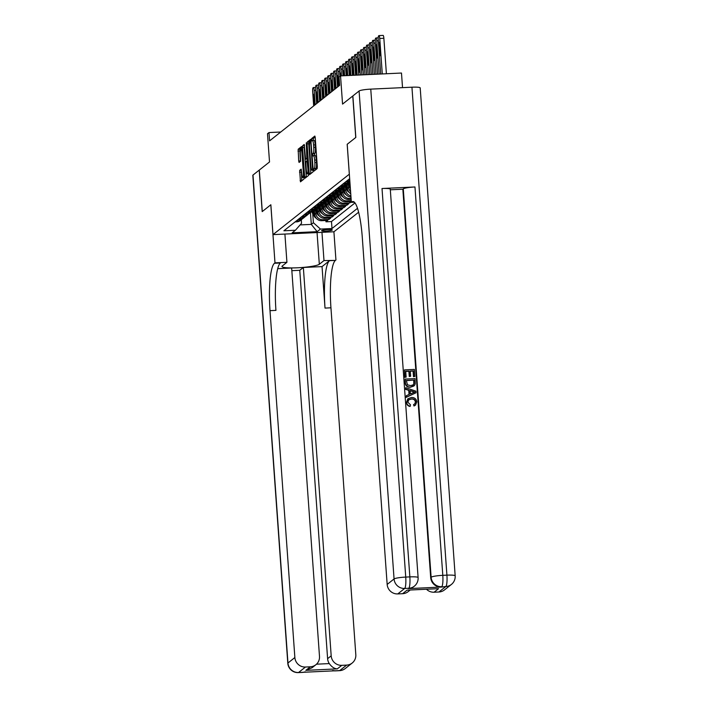 <?xml version="1.0" encoding="UTF-8"?>
<svg xmlns="http://www.w3.org/2000/svg" width="708" height="708" viewBox="0 0 708 708"><rect width="100%" height="100%" fill="white"/><g stroke="black" fill="none" stroke-linecap="round" stroke-linejoin="round"><path stroke-width="1.06" d="M313.741 170.132L314.025 171.106L317.131 168.646L317.308 166.787L315.21 137.458L314.839 136.042L311.688 138.529L311.821 140.821L312.255 140.485A5.275 0.982 -92.7 0 1 312.378 140.432A5.275 0.982 -92.7 0 1 313.564 144.963L313.741 147.406A5.275 0.982 -92.7 0 1 313.175 153.362L312.653 154.981L312.909 155.972L313.343 155.636A5.275 0.982 -92.7 0 1 313.467 155.583A5.275 0.982 -92.7 0 1 314.653 160.105L314.83 162.557A5.275 0.982 -92.7 0 1 314.264 168.504L313.741 170.132M315.166 136.998L313.334 138.449L313.299 140.396M312.378 140.432L314.033 140.361A5.275 0.982 -92.7 0 1 315.21 144.883L315.387 147.326A5.275 0.982 -92.7 0 1 314.821 153.282L314.387 155.539M332.211 230.073A5.372 0.699 175.9 0 0 332.291 229.941A5.372 0.699 175.9 0 0 327.388 229.596A5.372 0.699 175.9 0 0 321.662 230.569A5.372 0.699 175.9 0 0 321.582 230.711A5.372 0.699 175.9 0 0 326.485 231.056A5.372 0.699 175.9 0 0 332.211 230.073M299.679 170.336L300.457 181.841L303.953 179.089L304.13 177.23L301.652 146.485L298.165 149.238L298.696 161.035L299.068 162.451L300.59 161.265L300.413 154.477A4.407 0.814 -92.7 0 1 300.989 149.459A4.407 0.814 -92.7 0 1 301.971 153.238L303.36 172.54A4.407 0.814 -92.7 0 1 302.785 177.566A4.407 0.814 -92.7 0 1 301.794 173.779L301.192 169.15L299.679 170.336L301.325 170.256L301.785 180.806M349.318 174.168L347.177 144.299L355.743 137.511L352.77 96.014L342.557 104.103L340.539 75.889L339.044 77.066L339.636 85.367L269.58 140.865L268.987 132.564L267.491 133.75L269.518 161.964L259.305 170.053L262.279 211.542L270.854 204.754L272.996 234.622L349.345 174.168M309.192 173.212L309.6 174.611L313.051 171.876L313.228 170.017L310.759 139.281L307.263 142.034L307.086 143.892L309.192 173.212L310.883 173.593M308.502 175.487L305.051 178.221L304.644 176.823L302.537 147.494L302.714 145.636L304.228 144.45L305.449 157.751L305.821 159.167L306.838 158.38L306.281 142.821L308.502 175.487M325.875 220.489L325.972 221.816L327.76 220.4L321.751 220.684L322.936 219.737A6.717 6.54 -128.4 0 1 315.874 213.409L315.724 211.294M328.857 218.126L328.954 219.453L330.742 218.037L324.724 218.321L325.919 217.374A6.717 6.54 -128.4 0 1 318.857 211.046L318.706 208.931M331.84 215.763L331.937 217.099L333.725 215.674L327.707 215.958L328.901 215.02A6.717 6.54 -128.4 0 1 321.839 208.683L321.689 206.577M334.822 213.409L334.911 214.736L336.707 213.32L330.689 213.595L331.884 212.657A6.717 6.54 -128.4 0 1 324.822 206.32L324.671 204.214M337.805 211.046L337.893 212.373L339.681 210.957L333.672 211.241L334.866 210.294A6.717 6.54 -128.4 0 1 327.804 203.966L327.645 201.851M340.778 208.683L340.875 210.011L342.663 208.594L336.654 208.878L337.849 207.931A6.717 6.54 -128.4 0 1 330.778 201.603L330.627 199.488M343.761 206.32L343.858 207.648L345.646 206.232L339.636 206.515L340.831 205.568A6.717 6.54 -128.4 0 1 333.76 199.24L333.61 197.125M346.743 203.957L346.84 205.285L348.628 203.869L342.619 204.152L343.805 203.205A6.717 6.54 -128.4 0 1 336.743 196.877L336.592 194.762M349.725 201.594L349.823 202.931L351.318 201.736M321.751 220.684A6.717 6.54 51.6 0 1 314.679 214.356L314.325 209.329M324.724 218.321A6.717 6.54 51.6 0 1 317.662 211.993L317.299 206.966A6.717 6.54 -128.4 0 1 312.812 209.108L311.166 209.179M327.707 215.958A6.717 6.54 51.6 0 1 320.644 209.63L320.281 204.603M330.689 213.595A6.717 6.54 51.6 0 1 323.627 207.267L323.264 202.249M333.672 211.241A6.717 6.54 51.6 0 1 326.609 204.904L326.246 199.886M336.654 208.878A6.717 6.54 51.6 0 1 329.592 202.541L329.229 197.523M339.636 206.515A6.717 6.54 51.6 0 1 332.574 200.187L332.211 195.16A6.717 6.54 -128.4 0 1 327.716 197.293L326.069 197.373M342.619 204.152A6.717 6.54 51.6 0 1 335.548 197.824L335.194 192.797M351.239 200.638L346.787 200.851A6.717 6.54 -128.4 0 1 339.725 194.514L339.575 192.408M351.31 201.523L345.601 201.789A6.717 6.54 51.6 0 1 338.53 195.461L338.176 190.434M351.088 198.426L349.77 198.488A6.717 6.54 -128.4 0 1 342.707 192.151L342.557 190.045M351.15 199.311L348.575 199.426A6.717 6.54 51.6 0 1 341.513 193.098L341.15 188.08A6.717 6.54 -128.4 0 1 336.654 190.213L335.008 190.284M350.903 195.948A6.717 6.54 -128.4 0 1 345.69 189.797L345.539 187.682M350.991 197.072A6.717 6.54 51.6 0 1 344.495 190.735L344.132 185.717M350.602 191.718A6.717 6.54 -128.4 0 1 348.672 187.434L348.513 185.319M350.743 193.727A6.717 6.54 51.6 0 1 347.478 188.372L347.115 183.354M358.637 212.214L333.937 231.773L272.996 234.622M325.972 221.816L331.486 221.56L331.99 228.534L357.513 208.311M331.99 228.534L320.459 229.073L317.175 231.666L292.139 232.844L295.422 230.242L283.89 230.781L349.672 178.681M295.059 221.931L296.705 221.852A6.717 6.54 51.6 0 0 300.404 220.48L301.59 219.533A6.717 6.54 -128.4 0 1 297.9 220.914L296.254 220.984M298.041 219.569L299.688 219.498A6.717 6.54 51.6 0 0 303.387 218.117L304.573 217.17A6.717 6.54 -128.4 0 1 300.882 218.551L299.236 218.63M301.024 217.206L302.67 217.135A6.717 6.54 51.6 0 0 306.36 215.754L307.555 214.807A6.717 6.54 -128.4 0 1 303.865 216.188L302.219 216.267M304.006 214.851L305.652 214.772A6.717 6.54 51.6 0 0 309.343 213.391L310.538 212.453A6.717 6.54 -128.4 0 1 306.847 213.825L305.201 213.904M306.989 212.488L308.635 212.409A6.717 6.54 51.6 0 0 312.325 211.028L313.52 210.09A6.717 6.54 -128.4 0 1 309.83 211.462L308.184 211.542M309.971 210.126L311.617 210.046A6.717 6.54 51.6 0 0 315.308 208.674L316.503 207.727M312.954 207.763L314.6 207.683A6.717 6.54 51.6 0 0 318.29 206.311L319.485 205.364A6.717 6.54 -128.4 0 1 315.786 206.745L314.14 206.816M315.936 205.4L317.582 205.329A6.717 6.54 51.6 0 0 321.273 203.948L322.459 203.001A6.717 6.54 -128.4 0 1 318.768 204.382L317.122 204.462M318.91 203.037L320.556 202.966A6.717 6.54 51.6 0 0 324.255 201.585L325.441 200.638A6.717 6.54 -128.4 0 1 321.751 202.019L320.104 202.099M321.892 200.683L323.538 200.603A6.717 6.54 51.6 0 0 327.229 199.222L328.424 198.284A6.717 6.54 -128.4 0 1 324.733 199.656L323.087 199.736M324.875 198.32L326.521 198.24A6.717 6.54 51.6 0 0 330.211 196.859L331.406 195.921M327.857 195.957L329.503 195.877A6.717 6.54 51.6 0 0 333.194 194.505L334.388 193.558A6.717 6.54 -128.4 0 1 330.698 194.93L329.052 195.01M330.84 193.594L332.486 193.514A6.717 6.54 51.6 0 0 336.176 192.142L337.371 191.195A6.717 6.54 -128.4 0 1 333.68 192.576L332.034 192.647M333.822 191.231L335.468 191.16A6.717 6.54 51.6 0 0 339.159 189.779L340.353 188.832M336.804 188.868L338.451 188.797A6.717 6.54 51.6 0 0 342.141 187.416L343.336 186.469A6.717 6.54 -128.4 0 1 339.636 187.85L337.99 187.93M339.778 186.514L341.424 186.434A6.717 6.54 51.6 0 0 345.123 185.053L346.309 184.115A6.717 6.54 -128.4 0 1 342.619 185.487L340.973 185.567M342.761 184.151L344.407 184.071A6.717 6.54 51.6 0 0 348.106 182.691L349.292 181.752A6.717 6.54 -128.4 0 1 345.601 183.124L343.955 183.204M345.743 181.788L347.389 181.708A6.717 6.54 51.6 0 0 349.841 181.106M349.805 180.593A6.717 6.54 -128.4 0 1 348.584 180.761L346.938 180.841M348.725 179.425L349.717 179.381M349.823 202.931L343.805 203.205M346.84 205.285L340.831 205.568M343.858 207.648L337.849 207.931M340.875 210.011L334.866 210.294M337.893 212.373L331.884 212.657M334.911 214.736L328.901 215.02M331.937 217.099L325.919 217.374M328.954 219.453L322.936 219.737M331.486 221.56L355.009 202.931M310.458 212.515L311.308 224.392L313.396 222.737L312.741 213.657M402.533 87.642L401.48 73.039L340.539 75.889M280.749 132.015L268.987 132.564M300.103 224.914L311.308 224.392L317.175 231.666M301.281 219.781L301.537 223.294L295.422 230.242M349.849 181.248A6.717 6.54 -128.4 0 1 349.292 181.752M347.141 183.319A6.717 6.54 -128.4 0 1 346.309 184.115M344.159 185.682A6.717 6.54 -128.4 0 1 343.336 186.469M338.203 190.408A6.717 6.54 -128.4 0 1 337.371 191.195M335.22 192.771A6.717 6.54 -128.4 0 1 334.388 193.558M329.255 197.488A6.717 6.54 -128.4 0 1 328.424 198.284M326.273 199.851A6.717 6.54 -128.4 0 1 325.441 200.638M323.291 202.214A6.717 6.54 -128.4 0 1 322.459 203.001M320.308 204.577A6.717 6.54 -128.4 0 1 319.485 205.364M314.352 209.303A6.717 6.54 -128.4 0 1 313.52 210.09M311.37 211.657A6.717 6.54 -128.4 0 1 310.538 212.453M308.387 214.02A6.717 6.54 -128.4 0 1 307.555 214.807M305.405 216.382A6.717 6.54 -128.4 0 1 304.573 217.17M302.422 218.745A6.717 6.54 -128.4 0 1 301.59 219.533M313.396 222.737L320.459 229.073M315.387 170.035L315.91 168.433A5.275 0.982 -92.7 0 0 316.476 162.477L314.83 162.557M313.467 155.583L315.113 155.512A5.275 0.982 -92.7 0 1 316.299 160.035L316.476 162.477M311.077 140.237L308.909 141.954L308.732 143.812L310.839 173.141M312.564 169.849L310.847 142.812L310.582 141.821L310.131 142.166A5.275 0.982 -92.7 0 0 309.573 148.122L310.83 165.716A5.275 0.982 -92.7 0 0 312.016 170.239A5.275 0.982 -92.7 0 0 312.139 170.186L313.21 169.823M304.555 145.406L304.183 147.423L306.334 177.204M305.821 159.167L307.626 158.981M306.334 170.097A4.407 0.814 -92.7 0 0 307.325 173.876A4.407 0.814 -92.7 0 0 307.9 168.858L307.006 160.654L306.024 161.433L305.847 163.291L306.334 170.097M301.98 147.441L299.811 149.167L300.396 161.415M386.4 73.738L383.86 38.276A3.354 0.619 87.3 0 0 383.108 35.4A3.354 0.619 87.3 0 0 383.028 35.435M380.709 74.004L378.249 39.657A3.354 0.619 -92.7 0 1 378.612 35.86L378.904 35.63A3.354 0.619 -92.7 0 1 378.984 35.595A3.354 0.619 -92.7 0 1 379.745 38.471L382.285 73.933M378.948 45.418L379.515 53.383A2.682 0.496 -92.7 0 0 380.116 55.684A2.682 0.496 -92.7 0 0 380.47 52.631L379.904 44.657A2.682 0.496 -92.7 0 0 379.302 42.356A2.682 0.496 -92.7 0 0 378.948 45.418L379.948 45.365M414.72 403.967L415.428 402.02C414.976 399.878 413.622 398.896 411.357 399.082L408.675 399.834M415.667 401.825C415.215 399.693 413.861 398.71 411.596 398.896L408.79 399.737L407.808 402.162L410.481 404.834L410.021 406.445C407.888 405.994 406.693 404.693 406.436 402.533L407.826 398.834L411.49 397.489C414.525 397.409 416.304 398.861 416.808 401.843L415.499 405.126L413.976 406.003L413.578 404.613L414.844 403.879L415.428 402.02M415.499 405.126L413.976 406.003M409.038 394.506L408.746 390.347L405.622 389.356L405.755 387.683L415.915 391.17L416.03 392.754L406.436 397.17L406.33 395.684L409.286 394.409L408.985 390.161L405.861 389.17L405.755 387.683M416.03 392.754L406.197 397.356L406.33 395.684M414.861 376.452L413.72 376.506L413.322 370.886L410.277 371.027L410.658 376.267L409.516 376.32L409.136 371.081L405.719 371.24L406.135 377.116L404.764 377.355L404.48 369.895L414.357 369.426L414.861 376.452L413.481 376.691L413.083 371.072L410.295 371.204M410.658 376.267L409.277 376.506L408.897 371.275L405.728 371.417M408.33 588.614L408.781 588.26A10.071 9.806 51.6 0 0 414.322 586.197L413.87 586.551A10.071 9.806 -128.4 0 1 408.33 588.614L441.279 587.074A10.071 9.806 -128.4 0 1 430.685 577.578L431.128 577.224L403.286 188.859A10.071 1.31 -4.1 0 1 414.959 186.974L382.019 188.514A10.071 1.31 -4.1 0 1 390.276 189.213L418.109 577.586A10.071 1.31 175.9 0 0 409.852 576.887L382.019 188.514M390.312 189.797L402.843 189.213L430.685 577.578M413.95 385.984L410.481 387.214C407.321 387.373 405.542 385.913 405.153 382.842L405.135 379.081L415.021 378.621L415.251 383.789L414.64 385.276L410.72 387.019C407.56 387.179 405.781 385.727 405.392 382.647L405.135 379.081M355.832 137.441L347.203 144.273L351.363 202.364L351.876 201.957A41.958 7.788 87.3 0 1 352.885 201.541A41.958 7.788 87.3 0 1 362.301 237.552L387.161 584.427L394.064 578.958L359.089 91.005L352.858 95.943L355.832 137.441M351.363 202.364L354.381 202.222M438.553 588.675L407.091 590.153L438.553 588.675L434.084 592.215L438.942 591.994L445.845 586.525L441.279 587.074M434.084 592.215A10.071 9.806 -128.4 0 1 426.517 589.286M414.959 186.974L442.801 575.339L446.916 575.153A10.071 1.867 -92.7 0 1 445.845 586.525A10.071 9.806 51.6 0 0 451.385 584.463L444.482 589.923A10.071 9.806 -128.4 0 1 438.942 591.994M359.089 91.005A10.071 1.31 -4.1 0 1 370.762 89.128L411.941 87.199A10.071 1.31 -4.1 0 1 420.198 87.898L455.173 575.843A10.071 1.31 175.9 0 0 446.916 575.153L411.941 87.199M410.153 590.047L408.162 591.631A10.071 9.806 -128.4 0 1 402.622 593.693L407.091 590.153M370.762 89.128L405.737 577.082L409.852 576.887A10.071 1.867 -92.7 0 1 408.781 588.26L404.666 588.454L397.763 593.923L402.622 593.693M397.763 593.923A10.071 9.806 -128.4 0 1 387.161 584.427M402.843 189.213L403.286 188.859M406.135 377.116L404.764 377.355M405.003 377.169L404.48 369.895M406.374 380.435L407.392 384.807L410.64 385.612L413.242 384.833L414.038 383.754L413.976 380.081L406.374 380.435M413.976 380.081L406.392 380.612M413.118 384.931L413.799 383.94L413.738 380.267M412.959 391.418L410.153 390.533L410.392 393.931L414.835 392.02L410.171 390.798M414.596 392.205L412.72 391.613M414.215 405.817L413.817 404.427M410.259 406.259C408.127 405.808 406.932 404.498 406.675 402.348L406.436 402.533M406.675 402.348L408.065 398.648M345.283 668.502A10.071 10.071 0 0 1 339.495 670.671A10.071 1.867 -92.7 0 0 339.743 670.573L346.646 665.104A10.071 9.806 51.6 0 0 352.177 663.042L345.283 668.502A10.071 9.806 -128.4 0 1 339.743 670.573L298.564 672.503A10.071 9.806 -128.4 0 1 287.961 663.007L294.864 657.537A10.071 9.806 51.6 0 0 305.467 667.033L298.564 672.503A10.071 1.867 87.3 0 1 298.316 672.6A10.071 10.071 0 0 1 287.802 663.263A10.071 1.31 175.9 0 1 287.961 663.007L252.986 175.053L259.216 170.124L262.19 211.612L270.819 204.771L274.987 262.863L274.483 263.27A41.958 7.788 -92.7 0 0 270.005 310.662L294.864 657.537M284.908 234.065L286.926 262.305L282.262 266.004A18.877 2.451 175.9 0 0 281.961 266.482A18.877 2.451 175.9 0 0 299.201 267.695A18.877 2.451 175.9 0 0 319.326 264.27L323.99 260.571L335.424 260.411A41.958 7.788 -92.7 0 0 330.946 307.812L355.814 654.688A10.071 9.806 51.6 0 1 352.177 663.042M286.926 262.305L274.987 262.863M316.503 664.184L329.291 663.591C331.733 666.98 334.406 668.741 337.309 668.874L305.847 670.352L310.325 666.803A10.071 9.806 51.6 0 0 319.494 656.387L291.652 268.013L277.713 268.668M291.846 270.677L299.767 270.306L303.351 267.474L331.185 655.838A10.071 9.806 51.6 0 0 341.787 665.334L337.309 668.874M322.043 266.597L329.494 260.686A41.958 7.788 -92.7 0 0 325.016 308.086L322.043 266.597L303.351 267.474M310.325 666.803L305.467 667.033M287.802 663.263L252.827 175.31A10.071 1.31 -4.1 0 1 252.986 175.053M321.963 232.33L323.99 260.571M333.911 231.773L335.937 260.013M346.646 665.104L341.787 665.334M329.291 663.591A10.071 9.806 -128.4 0 1 327.609 658.67L331.185 655.838M299.767 270.306L327.609 658.67M274.483 263.27L280.412 262.987A41.958 7.788 -92.7 0 0 275.934 310.387L270.005 310.662M305.847 670.352L312.078 667.741L315.856 664.741M377.576 74.154L375.267 42.02A3.354 0.619 -92.7 0 1 375.629 38.223L375.921 37.984A3.354 0.619 -92.7 0 1 376.01 37.958A3.354 0.619 -92.7 0 1 376.762 40.834L379.143 74.083M375.966 47.781L376.541 55.746A2.682 0.496 -92.7 0 0 377.143 58.047A2.682 0.496 -92.7 0 0 377.488 54.985L376.921 47.02A2.682 0.496 -92.7 0 0 376.32 44.719A2.682 0.496 -92.7 0 0 375.966 47.781L376.975 47.728M374.435 74.305L372.284 44.374A3.354 0.619 -92.7 0 1 372.647 40.586L372.948 40.347A3.354 0.619 -92.7 0 1 373.028 40.312A3.354 0.619 -92.7 0 1 373.78 43.197L376.001 74.225M372.983 50.135L373.559 58.109A2.682 0.496 -92.7 0 0 374.16 60.41A2.682 0.496 -92.7 0 0 374.505 57.348L373.939 49.383A2.682 0.496 -92.7 0 0 373.337 47.082A2.682 0.496 -92.7 0 0 372.983 50.135L373.992 50.091M371.293 74.446L369.31 46.737A3.354 0.619 -92.7 0 1 369.664 42.949L369.965 42.71A3.354 0.619 -92.7 0 1 370.045 42.675A3.354 0.619 -92.7 0 1 370.797 45.56L372.859 74.375M370.001 52.498L370.576 60.463A2.682 0.496 -92.7 0 0 371.178 62.773A2.682 0.496 -92.7 0 0 371.532 59.711L370.957 51.746A2.682 0.496 -92.7 0 0 370.355 49.445A2.682 0.496 -92.7 0 0 370.001 52.498L371.01 52.454M368.151 74.597L366.328 49.1A3.354 0.619 -92.7 0 1 366.682 45.312L366.983 45.073A3.354 0.619 -92.7 0 1 367.063 45.038A3.354 0.619 -92.7 0 1 367.815 47.923L369.726 74.526M367.018 54.861L367.594 62.826A2.682 0.496 -92.7 0 0 368.195 65.136A2.682 0.496 -92.7 0 0 368.549 62.074L367.974 54.109A2.682 0.496 -92.7 0 0 367.372 51.799A2.682 0.496 -92.7 0 0 367.018 54.861L368.027 54.817M365.009 74.738L363.346 51.463A3.354 0.619 -92.7 0 1 363.7 47.666L364 47.436A3.354 0.619 -92.7 0 1 364.08 47.401A3.354 0.619 -92.7 0 1 364.832 50.277L366.585 74.667M364.045 57.224L364.611 65.189A2.682 0.496 -92.7 0 0 365.213 67.499A2.682 0.496 -92.7 0 0 365.567 64.437L364.992 56.472A2.682 0.496 -92.7 0 0 364.39 54.162A2.682 0.496 -92.7 0 0 364.045 57.224L365.045 57.18M361.876 74.889L360.363 53.826A3.354 0.619 -92.7 0 1 360.717 50.029L361.018 49.799A3.354 0.619 -92.7 0 1 361.098 49.764A3.354 0.619 -92.7 0 1 361.85 52.64L363.443 74.818M361.062 59.587L361.629 67.552A2.682 0.496 -92.7 0 0 362.231 69.853A2.682 0.496 -92.7 0 0 362.584 66.8L362.009 58.826A2.682 0.496 -92.7 0 0 361.407 56.525A2.682 0.496 -92.7 0 0 361.062 59.587L362.062 59.543M358.735 75.039L357.381 56.189A3.354 0.619 -92.7 0 1 357.744 52.392L358.036 52.153A3.354 0.619 -92.7 0 1 358.115 52.127A3.354 0.619 -92.7 0 1 358.876 55.003L360.301 74.96M358.08 61.95L358.646 69.915A2.682 0.496 -92.7 0 0 359.248 72.216A2.682 0.496 -92.7 0 0 359.602 69.154L359.036 61.189A2.682 0.496 -92.7 0 0 358.425 58.888A2.682 0.496 -92.7 0 0 358.08 61.95L359.08 61.897M355.593 75.181L354.398 58.543A3.354 0.619 -92.7 0 1 354.761 54.755L355.053 54.516A3.354 0.619 -92.7 0 1 355.142 54.489A3.354 0.619 -92.7 0 1 355.894 57.366L357.159 75.11M355.097 64.313L355.664 72.278A2.682 0.496 -92.7 0 0 356.274 74.579A2.682 0.496 -92.7 0 0 356.62 71.517L356.053 63.552A2.682 0.496 -92.7 0 0 355.451 61.251A2.682 0.496 -92.7 0 0 355.097 64.313L356.097 64.26M352.451 75.331L351.416 60.906A3.354 0.619 -92.7 0 1 351.779 57.118L352.08 56.879A3.354 0.619 -92.7 0 1 352.159 56.844A3.354 0.619 -92.7 0 1 352.911 59.729L354.027 75.26M353.673 75.269A2.682 0.496 -92.7 0 0 353.637 73.88L353.071 65.915A2.682 0.496 -92.7 0 0 352.469 63.614A2.682 0.496 -92.7 0 0 352.115 66.667L352.69 74.641A2.682 0.496 -92.7 0 0 352.752 75.313M349.31 75.482L348.433 63.269A3.354 0.619 -92.7 0 1 348.796 59.481L349.097 59.242A3.354 0.619 -92.7 0 1 349.177 59.207A3.354 0.619 -92.7 0 1 349.929 62.092L350.885 75.402M350.071 184.239L348.832 182.115M350.371 188.461A4.452 4.328 -128.4 0 1 350.168 188.151L347.301 183.239M350.186 185.859L348.265 182.567M347.902 182.85L350.256 186.877M350.602 75.42L350.088 68.278A2.682 0.496 -92.7 0 0 349.486 65.968A2.682 0.496 -92.7 0 0 349.132 69.03L349.593 75.464M346.177 75.623L345.46 65.632A3.354 0.619 -92.7 0 1 345.814 61.835L346.115 61.605A3.354 0.619 -92.7 0 1 346.194 61.569A3.354 0.619 -92.7 0 1 346.947 64.446L347.743 75.552M347.389 187.116L345.849 184.478M349.062 192.275A4.452 4.328 -128.4 0 1 347.185 190.514L344.318 185.593M347.513 188.753L345.283 184.93M344.92 185.213L347.752 190.063A4.452 4.328 51.6 0 0 347.902 190.293M347.46 75.561L347.106 70.641A2.682 0.496 -92.7 0 0 346.504 68.331A2.682 0.496 -92.7 0 0 346.15 71.393L346.451 75.614M343.035 75.774L342.477 67.995A3.354 0.619 -92.7 0 1 342.831 64.198L343.132 63.968A3.354 0.619 -92.7 0 1 343.212 63.932A3.354 0.619 -92.7 0 1 343.964 66.809L344.601 75.694M344.407 189.478L342.867 186.841M346.079 194.638A4.452 4.328 -128.4 0 1 344.212 192.877L341.336 187.956M344.531 191.116L342.3 187.293M341.937 187.567L344.778 192.426A4.452 4.328 51.6 0 0 344.92 192.656M344.318 75.712L344.123 72.995A2.682 0.496 -92.7 0 0 343.522 70.694A2.682 0.496 -92.7 0 0 343.168 73.756L343.318 75.756M339.929 76.376L339.495 70.358A3.354 0.619 -92.7 0 1 339.849 66.561L340.15 66.322A3.354 0.619 -92.7 0 1 340.229 66.295A3.354 0.619 -92.7 0 1 340.982 69.172L341.46 75.844M341.424 191.841L339.884 189.204M343.097 197.001A4.452 4.328 -128.4 0 1 341.229 195.231L338.353 190.319M341.548 193.479L339.318 189.656M338.955 189.93L341.796 194.788A4.452 4.328 51.6 0 0 341.937 195.01M341.176 75.862L341.141 75.358A2.682 0.496 -92.7 0 0 340.539 73.057A2.682 0.496 -92.7 0 0 340.194 76.119L340.194 76.163M337.539 87.031L336.512 72.712A3.354 0.619 -92.7 0 1 336.875 68.924L337.167 68.685A3.354 0.619 -92.7 0 1 337.247 68.658A3.354 0.619 -92.7 0 1 337.999 71.535L339.026 85.854M338.442 194.196L336.902 191.567M340.114 199.364A4.452 4.328 -128.4 0 1 338.247 197.594L335.371 192.682M338.566 195.833L336.335 192.018M335.973 192.293L338.813 197.151A4.452 4.328 51.6 0 0 338.955 197.373M338.76 86.066A2.682 0.496 -92.7 0 0 338.734 85.686L338.167 77.721A2.682 0.496 -92.7 0 0 337.557 75.42A2.682 0.496 -92.7 0 0 337.212 78.482L337.778 86.447A2.682 0.496 -92.7 0 0 337.813 86.819M334.557 89.394L333.53 75.075A3.354 0.619 -92.7 0 1 333.893 71.287L334.185 71.048A3.354 0.619 -92.7 0 1 334.264 71.012A3.354 0.619 -92.7 0 1 335.026 73.897L336.052 88.217M335.459 196.559L333.919 193.93M337.132 201.718A4.452 4.328 -128.4 0 1 335.265 199.957L332.397 195.045M335.592 198.196L333.353 194.373M332.999 194.656L335.831 199.506A4.452 4.328 51.6 0 0 335.973 199.736M335.778 88.429A2.682 0.496 -92.7 0 0 335.751 88.049L335.185 80.084A2.682 0.496 -92.7 0 0 334.583 77.783A2.682 0.496 -92.7 0 0 334.229 80.836L334.796 88.81A2.682 0.496 -92.7 0 0 334.831 89.181M331.574 91.757L330.548 77.438A3.354 0.619 -92.7 0 1 330.91 73.65L331.202 73.411A3.354 0.619 -92.7 0 1 331.291 73.375A3.354 0.619 -92.7 0 1 332.043 76.26L333.07 90.571M332.477 198.921L330.937 196.284M334.158 204.081A4.452 4.328 -128.4 0 1 332.282 202.32L329.415 197.408M332.61 200.559L330.37 196.736M330.017 197.019L332.849 201.868A4.452 4.328 51.6 0 0 332.99 202.099M332.795 90.792A2.682 0.496 -92.7 0 0 332.769 90.412L332.202 82.447A2.682 0.496 -92.7 0 0 331.601 80.137A2.682 0.496 -92.7 0 0 331.247 83.199L331.822 91.164A2.682 0.496 -92.7 0 0 331.848 91.536M328.592 94.12L327.565 79.8A3.354 0.619 -92.7 0 1 327.928 76.013L328.229 75.774A3.354 0.619 -92.7 0 1 328.308 75.738A3.354 0.619 -92.7 0 1 329.061 78.623L330.087 92.934M329.494 201.284L327.963 198.647M331.176 206.444A4.452 4.328 -128.4 0 1 329.3 204.683L326.432 199.762M329.627 202.922L327.397 199.098M327.034 199.382L329.866 204.231A4.452 4.328 51.6 0 0 330.008 204.462M329.813 93.155A2.682 0.496 -92.7 0 0 329.786 92.775L329.22 84.81A2.682 0.496 -92.7 0 0 328.618 82.5A2.682 0.496 -92.7 0 0 328.264 85.562L328.839 93.527A2.682 0.496 -92.7 0 0 328.866 93.898M325.618 96.483L324.591 82.163A3.354 0.619 -92.7 0 1 324.945 78.367L325.246 78.137A3.354 0.619 -92.7 0 1 325.326 78.101A3.354 0.619 -92.7 0 1 326.078 80.978L327.105 95.297M326.521 203.647L324.981 201.01M328.193 208.807A4.452 4.328 -128.4 0 1 326.317 207.046L323.45 202.125M326.645 205.285L324.414 201.461M324.052 201.736L326.884 206.594A4.452 4.328 51.6 0 0 327.025 206.825M326.831 95.518A2.682 0.496 -92.7 0 0 326.813 95.138L326.238 87.172A2.682 0.496 -92.7 0 0 325.636 84.863A2.682 0.496 -92.7 0 0 325.282 87.925L325.857 95.89A2.682 0.496 -92.7 0 0 325.884 96.261M322.636 98.837L321.609 84.526A3.354 0.619 -92.7 0 1 321.963 80.73L322.264 80.5A3.354 0.619 -92.7 0 1 322.344 80.464A3.354 0.619 -92.7 0 1 323.096 83.34L324.122 97.66M323.538 206.01L321.998 203.373M325.211 211.17A4.452 4.328 -128.4 0 1 323.344 209.4L320.467 204.488M323.662 207.648L321.432 203.824M321.069 204.099L323.91 208.957A4.452 4.328 51.6 0 0 324.052 209.179M323.848 97.872A2.682 0.496 -92.7 0 0 323.83 97.5L323.255 89.527A2.682 0.496 -92.7 0 0 322.653 87.226A2.682 0.496 -92.7 0 0 322.299 90.288L322.875 98.253A2.682 0.496 -92.7 0 0 322.91 98.624M319.653 101.2L318.627 86.88A3.354 0.619 -92.7 0 1 318.981 83.093L319.281 82.854A3.354 0.619 -92.7 0 1 319.361 82.827A3.354 0.619 -92.7 0 1 320.113 85.703L321.14 100.023M320.556 208.373L319.016 205.736M322.228 213.533A4.452 4.328 -128.4 0 1 320.361 211.763L317.485 206.851M320.68 210.011L318.45 206.187M318.087 206.462L320.928 211.32A4.452 4.328 51.6 0 0 321.069 211.542M320.866 100.235A2.682 0.496 -92.7 0 0 320.848 99.855L320.273 91.89A2.682 0.496 -92.7 0 0 319.671 89.589A2.682 0.496 -92.7 0 0 319.326 92.651L319.892 100.616A2.682 0.496 -92.7 0 0 319.928 100.987M316.671 103.563L315.644 89.243A3.354 0.619 -92.7 0 1 315.998 85.456L316.299 85.217A3.354 0.619 -92.7 0 1 316.379 85.181A3.354 0.619 -92.7 0 1 317.131 88.066L318.158 102.386M317.573 210.727L316.034 208.099M319.246 215.896A4.452 4.328 -128.4 0 1 317.379 214.126L314.502 209.214M317.697 212.365L315.467 208.541M315.104 208.825L317.945 213.674A4.452 4.328 51.6 0 0 318.087 213.904M317.883 102.598A2.682 0.496 -92.7 0 0 317.865 102.218L317.29 94.252A2.682 0.496 -92.7 0 0 316.688 91.952A2.682 0.496 -92.7 0 0 316.343 95.005L316.91 102.979A2.682 0.496 -92.7 0 0 316.945 103.35M313.688 105.926L312.662 91.606A3.354 0.619 -92.7 0 1 313.024 87.819L313.317 87.58A3.354 0.619 -92.7 0 1 313.396 87.544A3.354 0.619 -92.7 0 1 314.157 90.429L315.175 104.74M314.591 213.09L313.051 210.462M316.264 218.25A4.452 4.328 -128.4 0 1 314.396 216.489L311.529 211.577M314.724 214.728L312.485 210.904M312.122 211.188L314.963 216.037A4.452 4.328 51.6 0 0 315.104 216.267M314.91 104.961A2.682 0.496 -92.7 0 0 314.883 104.58L314.317 96.615A2.682 0.496 -92.7 0 0 313.715 94.306A2.682 0.496 -92.7 0 0 313.361 97.368L313.927 105.333A2.682 0.496 -92.7 0 0 313.963 105.704M314.679 214.356L315.874 213.409M317.662 211.993L318.857 211.046M320.644 209.63L321.839 208.683M323.627 207.267L324.822 206.32M326.609 204.904L327.804 203.966M329.592 202.541L330.778 201.603M332.574 200.187L333.76 199.24M335.548 197.824L336.743 196.877M338.53 195.461L339.725 194.514M341.513 193.098L342.707 192.151M344.495 190.735L345.69 189.797M347.478 188.372L348.672 187.434M296.705 221.852L297.9 220.914M299.688 219.498L300.882 218.551M302.67 217.135L303.865 216.188M305.652 214.772L306.847 213.825M308.635 212.409L309.83 211.462M311.617 210.046L312.812 209.108M314.6 207.683L315.786 206.745M317.582 205.329L318.768 204.382M320.556 202.966L321.751 202.019M323.538 200.603L324.733 199.656M326.521 198.24L327.716 197.293M329.503 195.877L330.698 194.93M332.486 193.514L333.68 192.576M335.468 191.16L336.654 190.213M338.451 188.797L339.636 187.85M341.424 186.434L342.619 185.487M344.407 184.071L345.601 183.124M347.389 181.708L348.584 180.761M348.575 199.426L349.77 198.488M345.601 201.789L346.787 200.851M315.91 168.433L314.264 168.504M316.299 160.035L314.653 160.105M314.423 153.601L312.777 153.68M314.821 153.282L313.175 153.362M315.387 147.326L313.741 147.406M315.21 144.883L313.564 144.963M313.334 138.449L311.688 138.529M315.511 168.752L313.865 168.823M308.732 143.812L307.086 143.892M308.909 141.954L307.263 142.034M311.201 141.804L310.617 141.83M313.237 170.141L312.139 170.186M306.29 176.743L304.644 176.823M304.183 147.423L302.537 147.494M304.36 145.556L302.714 145.636M307.511 159.079L305.865 159.15M307.582 158.344L306.838 158.38M300.342 160.964L298.696 161.035M299.634 151.025L297.988 151.105M299.811 149.167L298.165 149.238M301.732 180.345L300.086 180.425M301.148 172.124L299.502 172.194M379.745 38.471L383.86 38.276M380.506 53.339L379.515 53.383M353.929 201.868L351.876 201.957M431.128 577.224A10.071 9.806 51.6 0 0 441.721 586.72A10.071 1.867 87.3 0 0 442.801 575.339A10.071 1.31 175.9 0 0 431.128 577.224M394.064 578.958A10.071 9.806 51.6 0 0 404.666 588.454A10.071 1.867 87.3 0 0 405.737 577.082A10.071 1.31 175.9 0 0 394.064 578.958M329.494 260.686L335.424 260.411M325.016 308.086L330.946 307.812M305.183 671.857A10.071 9.806 -128.4 0 1 302.679 672.308A10.071 1.867 -92.7 0 1 302.44 672.405A10.071 10.071 0 0 0 305.298 671.848M332.477 670.582A10.071 10.071 0 0 0 335.38 670.865A10.071 1.867 87.3 0 0 335.619 670.768A10.071 9.806 -128.4 0 1 333.07 670.547M317.051 232.56L319.326 264.27M376.762 40.834L378.329 40.763M377.523 55.702L376.541 55.746M373.78 43.197L375.346 43.126M374.541 58.056L373.559 58.109M370.797 45.56L372.364 45.48M371.558 60.419L370.576 60.463M367.815 47.923L369.39 47.843M368.576 62.782L367.594 62.826M364.832 50.277L366.408 50.206M365.602 65.145L364.611 65.189M361.85 52.64L363.425 52.569M362.62 67.508L361.629 67.552M358.876 55.003L360.443 54.932M359.637 69.871L358.646 69.915M355.894 57.366L357.46 57.295M356.655 72.225L355.664 72.278M352.911 59.729L354.478 59.658M353.124 66.623L352.115 66.667M353.673 74.588L352.69 74.641M349.929 62.092L351.495 62.012M350.141 68.986L349.132 69.03M346.947 64.446L348.513 64.375M347.185 190.514L347.752 190.063M347.159 71.349L346.15 71.393M343.964 66.809L345.539 66.738M344.212 192.877L344.778 192.426M344.176 73.712L343.168 73.756M340.982 69.172L342.557 69.101M341.229 195.231L341.796 194.788M337.999 71.535L339.575 71.464M338.247 197.594L338.813 197.151M338.212 78.429L337.212 78.482M338.309 86.42L337.778 86.447M335.026 73.897L336.592 73.827M335.265 199.957L335.831 199.506M335.229 80.792L334.229 80.836M335.335 88.783L334.796 88.81M332.043 76.26L333.61 76.181M332.282 202.32L332.849 201.868M332.256 83.155L331.247 83.199M332.353 91.146L331.822 91.164M329.061 78.623L330.627 78.544M329.3 204.683L329.866 204.231M329.273 85.518L328.264 85.562M329.37 93.5L328.839 93.527M326.078 80.978L327.645 80.907M326.317 207.046L326.884 206.594M326.291 87.88L325.282 87.925M326.388 95.863L325.857 95.89M323.096 83.34L324.671 83.27M323.344 209.4L323.91 208.957M323.308 90.235L322.299 90.288M323.406 98.226L322.875 98.253M320.113 85.703L321.689 85.633M320.361 211.763L320.928 211.32M320.326 92.598L319.326 92.651M320.423 100.589L319.892 100.616M317.131 88.066L318.706 87.996M317.379 214.126L317.945 213.674M317.343 94.96L316.343 95.005M317.441 102.952L316.91 102.979M314.157 90.429L315.724 90.35M314.396 216.489L314.963 216.037M314.361 97.323L313.361 97.368M314.467 105.315L313.927 105.333M311.201 141.795L310.582 141.821M313.237 170.186L312.016 170.239M308.688 173.814L307.325 173.876M304.139 177.496L302.785 177.566M302.13 149.406L300.989 149.459M378.984 35.595L383.108 35.4M451.385 584.463A10.071 10.071 0 0 0 455.173 575.843M414.322 586.197A10.071 10.071 0 0 0 418.109 577.586M302.44 672.405L298.316 672.6M339.495 670.671L335.38 670.865M376.01 37.958L378.214 37.851M373.028 40.312L375.231 40.214M370.045 42.675L372.249 42.577M367.063 45.038L369.266 44.931M364.08 47.401L366.293 47.294M361.098 49.764L363.31 49.657M358.115 52.127L360.328 52.02M355.142 54.489L357.345 54.383M352.159 56.844L354.363 56.746M349.177 59.207L351.38 59.109M346.194 61.569L348.398 61.463M343.212 63.932L345.416 63.826M340.229 66.295L342.442 66.189M337.247 68.658L339.459 68.552M334.264 71.012L336.477 70.915M331.291 73.375L333.495 73.278M328.308 75.738L330.512 75.632M325.326 78.101L327.53 77.995M322.344 80.464L324.547 80.358M319.361 82.827L321.574 82.721M316.379 85.181L318.591 85.084M313.396 87.544L315.609 87.447"/></g></svg>
